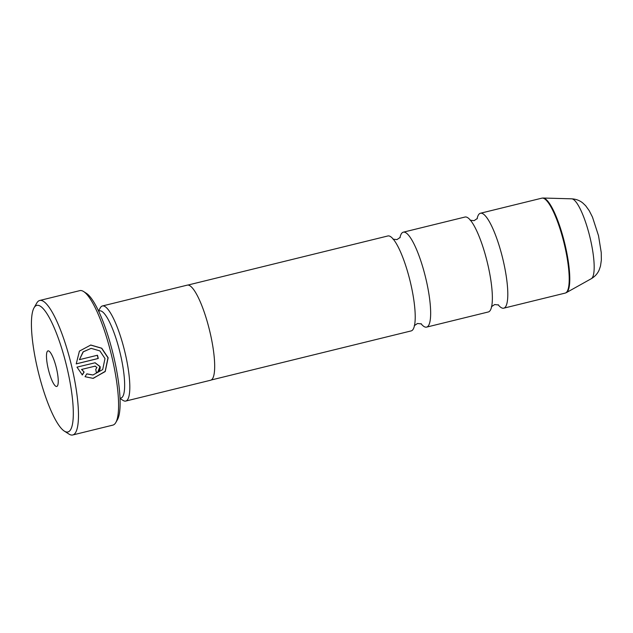 <?xml version="1.0" encoding="UTF-8"?>
<svg xmlns="http://www.w3.org/2000/svg" width="633" height="633" viewBox="0 0 633 633"><rect width="100%" height="100%" fill="white"/><g stroke="black" fill="none" stroke-linecap="round" stroke-linejoin="round"><path stroke-width="0.95" d="M421 323.692A48.876 10.84 -103.8 0 0 426.602 327.119L488.32 311.966A48.876 10.84 -103.8 0 0 492.339 299.971A48.876 10.84 -103.8 0 0 487.639 263.763A48.876 10.84 -103.8 0 0 474.133 225.799A48.876 10.84 -103.8 0 0 465.01 217.032L403.292 232.184A48.876 10.84 -103.8 0 0 399.921 237.818M211.2 380.006L411.173 330.909A48.876 10.84 -103.8 0 0 415.193 318.913A48.876 10.84 -103.8 0 0 410.493 282.698A48.876 10.84 -103.8 0 0 396.986 244.742A48.876 10.84 -103.8 0 0 387.863 235.967L187.898 285.064M426.602 327.119A48.876 10.84 -103.8 0 0 425.922 278.916A48.876 10.84 -103.8 0 0 403.292 232.184M498.147 304.75A48.876 10.84 -103.8 0 0 503.749 308.176A48.876 10.84 -103.8 0 0 503.069 259.973A48.876 10.84 -103.8 0 0 480.439 213.242A48.876 10.84 -103.8 0 0 477.068 218.876M90.59 345.04L101.565 348.229L107.966 357.787L105.181 371.373L93.336 378.312M86.776 373.905L92.948 374.997L86.824 373.834L85.036 376.698L93.011 378.344L105.213 371.563L108.148 357.772L101.739 348.213L90.78 345.025L79.418 351.117L76.221 363.896L98.273 358.476A69.242 15.35 -103.8 0 0 97.474 355.232L79.426 359.663L83.271 351.845L91.16 348.348L99.895 350.904L104.991 358.547L102.681 369.585L92.948 374.997M94.847 366.151L96.96 367.377L95.725 369.395A69.242 15.35 76.2 0 1 96.382 372.647C99.223 371.634 100.465 369.625 100.125 366.602L95.116 362.764L76.989 367.14L82.345 374.95L84.118 372.077L81.728 369.411L95.306 366.096L81.728 369.411M95.045 362.772L99.943 366.618L97.846 371.911M66.995 367.686A65.175 14.448 -103.8 0 0 34.04 307.82A65.175 14.448 -103.8 0 0 37.735 369.656A65.175 14.448 -103.8 0 0 64.305 431.089A65.175 14.448 -103.8 0 0 66.995 367.686M34.04 307.82L36.754 303.072A69.242 15.35 76.2 0 1 39.713 300.477A69.242 15.35 76.2 0 1 71.766 366.681A69.242 15.35 76.2 0 1 72.732 434.974A69.242 15.35 76.2 0 1 68.91 434.04L64.305 431.089M48.25 368.944A18.333 4.067 -103.8 0 0 57.516 385.782A18.333 4.067 -103.8 0 0 56.479 368.398A18.333 4.067 -103.8 0 0 49.01 351.117A18.333 4.067 -103.8 0 0 48.25 368.944M83.651 291.56L86.412 293.332A66.797 14.812 76.2 0 1 113.647 356.3A66.797 14.812 76.2 0 1 117.437 419.679L115.807 422.528A69.242 15.35 -103.8 0 0 111.883 356.83A69.242 15.35 -103.8 0 0 83.651 291.56A69.242 15.35 -103.8 0 0 79.829 290.626L39.713 300.477M120.009 398.284L120.927 398.054A44.888 9.954 -103.8 0 0 120.302 353.792A44.888 9.954 -103.8 0 0 99.523 310.874L98.606 311.096M120.017 398.458L123.055 400.412A48.963 10.856 -103.8 0 0 125.753 401.069A48.963 10.856 -103.8 0 0 125.073 352.779A48.963 10.856 -103.8 0 0 102.411 305.968A48.963 10.856 -103.8 0 0 100.315 307.804L98.526 310.938M125.753 401.069L210.615 380.235A48.963 10.856 -103.8 0 0 209.934 331.945A48.963 10.856 -103.8 0 0 187.265 285.135L102.411 305.968M72.732 434.974L112.848 425.123A69.242 15.35 -103.8 0 0 115.807 422.528M81.538 369.419L84.118 372.077M83.936 372.093L82.163 374.958M97.3 355.279A69.242 15.35 76.2 0 1 98.091 358.492L98.273 358.476M98.091 358.492L76.213 363.864M91.16 348.348L83.089 351.853L79.426 359.663M541.856 198.161L543.13 198.026A48.796 10.816 76.2 0 1 565.055 244.749A48.796 10.816 76.2 0 1 566.361 292.628L565.158 293.103A48.876 10.84 -103.8 0 0 564.478 244.892A48.876 10.84 -103.8 0 0 541.856 198.161L480.439 213.242M571.686 198.825C575.99 199.063 579.701 200.455 582.811 203.011L585.66 205.733L589.26 210.742L592.472 217.087L598.525 235.745L601.247 252.607L601.35 260.123L600.488 266.089L599.269 269.705C597.71 273.464 595.052 276.463 591.293 278.702A41.2 9.139 -103.8 0 0 590.193 238.277A41.2 9.139 -103.8 0 0 571.686 198.825L543.13 198.026M470.161 220.221L474.085 220.672L477.353 218.456M393.014 239.163L396.938 239.614L400.206 237.391M414.259 325.694L417.527 323.479L421.459 323.93M491.406 306.752L494.674 304.536L498.598 304.987M591.293 278.702L566.361 292.628M565.158 293.103L503.749 308.176"/></g></svg>
